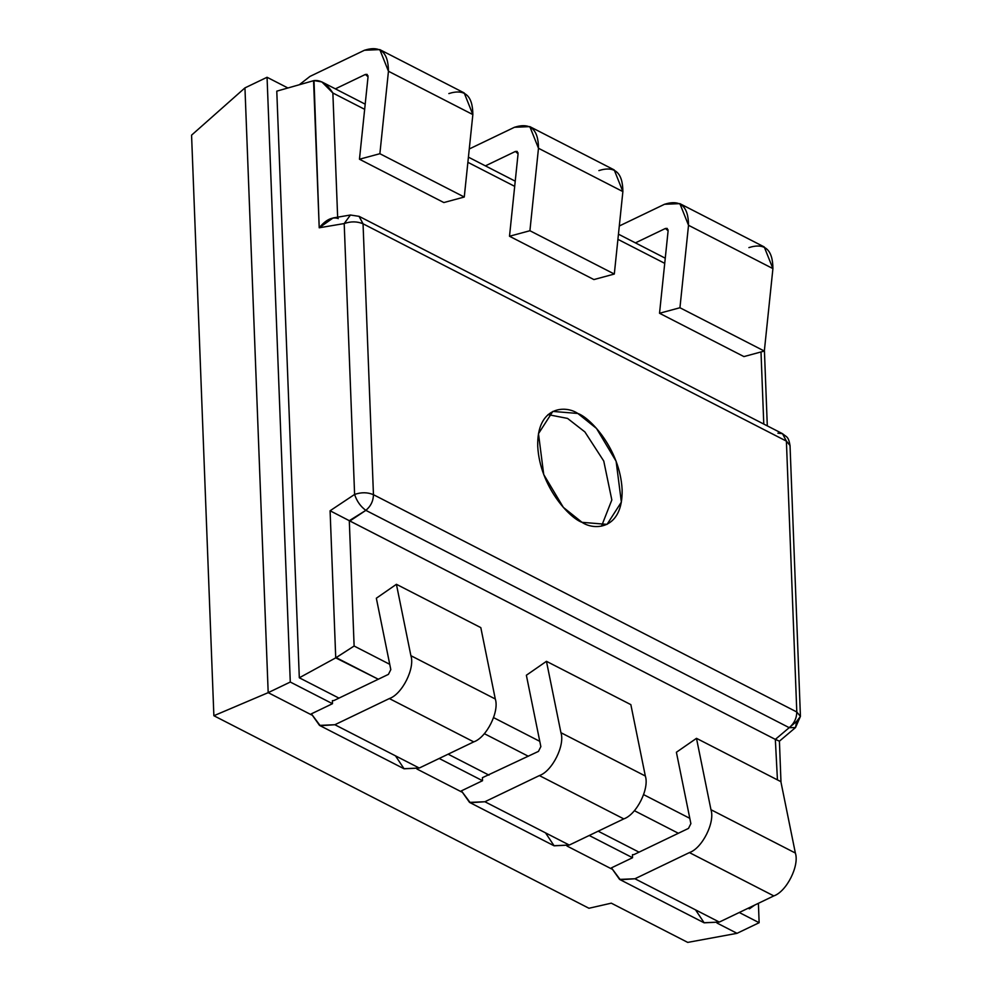 <?xml version="1.0" encoding="UTF-8"?>
<svg xmlns="http://www.w3.org/2000/svg" width="992" height="992" viewBox="0 0 992 992"><rect width="100%" height="100%" fill="white"/><g stroke="black" fill="none" stroke-linecap="round" stroke-linejoin="round"><path stroke-width="1.49" d="M332.37 700.674L332.481 703.7L311.364 713.843L332.481 703.7L290.284 682.037L267.059 77.277L244.95 87.891L191.568 135.16L213.875 715.728L191.568 135.16L244.95 87.891L268.187 692.652L244.95 87.891L267.059 77.277L287.928 87.99L267.059 77.277L290.284 682.037L268.187 692.652L213.875 715.728L268.187 692.652L290.284 682.037L332.481 703.7L332.37 700.674L333.932 700.538L332.37 700.674M632.437 854.707L632.549 857.72L611.432 867.864L632.549 857.72L589.223 835.487L632.549 857.72L632.437 854.707L634 854.571L632.437 854.707M482.397 777.691L482.521 780.716L461.392 790.86L482.521 780.716L439.196 758.471L482.521 780.716L482.397 777.691L538.458 751.39L540.851 746.616L526.368 675.242L546.456 661.317L630.85 704.642L546.456 661.317L560.939 732.691L645.333 776.017L630.85 704.642L645.333 776.017L560.939 732.691C565.18 745.339 552.16 771.243 539.388 775.583L623.782 818.896C636.554 814.568 649.574 788.665 645.333 776.017C649.574 788.665 636.554 814.568 623.782 818.896L539.388 775.583L484.89 801.747L469.538 802.392L461.392 790.86L470.27 802.739L484.89 801.747L569.284 845.06L484.89 801.747L539.388 775.583C552.16 771.243 565.18 745.339 560.939 732.691L546.456 661.317L526.368 675.242L540.851 746.616L538.458 751.39L482.397 777.691M601.561 526.132L611.828 499.943L603.756 461.044L584.883 431.917L567.548 418.413L548.006 414.606L567.548 418.413L584.883 431.917L603.756 461.044L611.828 499.943L601.561 526.132M582.019 522.325L607.042 524.371L621.364 502.113L616.119 461.255L596.502 428.432L577.828 413.466L552.804 411.42L538.482 433.678L543.728 474.536L563.344 507.371L582.019 522.325C569.755 518.184 539.846 486.824 537.726 446.239C536.759 406.249 565.403 404.947 577.828 413.466C590.091 417.62 620 448.979 622.12 489.564C623.088 529.554 594.444 530.856 582.019 522.325M777.889 433.169L782.477 433.665L359.116 216.355L350.436 215.016L344.199 223.56L350.436 215.016L359.116 216.355L363.047 223.795L373.451 494.686C373.314 500.985 370.785 506.205 365.85 510.359L789.21 727.669C794.133 723.515 796.663 718.295 796.799 711.996L373.451 494.686C367.573 492.206 361.299 492.131 354.603 494.438C356.81 501.208 360.567 506.515 365.85 510.359C370.785 506.205 373.314 500.985 373.451 494.686L796.799 711.996L786.396 441.118L782.477 433.665L786.396 441.118L363.047 223.795L786.396 441.118L790.029 445.52L786.396 441.118L796.799 711.996C796.663 718.295 794.133 723.515 789.21 727.669L365.85 510.359L349.296 520.688L354.119 646.028L389.744 664.318L354.119 646.028L349.296 520.688L775.335 739.4L349.866 520.998L365.85 510.359C360.567 506.515 356.81 501.208 354.603 494.438C361.299 492.131 367.573 492.206 373.451 494.686L363.047 223.795L359.054 216.318M350.436 215.016L333.114 217.942L319.213 227.788L313.559 80.699L276.78 91.152L314.018 80.575L321.842 81.914L332.866 93.012L364.659 109.331L332.866 93.012C326.963 83.936 320.676 79.794 314.018 80.575L319.213 227.788L344.199 223.56C350.883 221.241 357.17 221.328 363.047 223.795C357.17 221.328 350.883 221.241 344.199 223.56L354.603 494.438L330.088 510.768L349.296 520.688L330.088 510.768L335.73 657.857L354.119 646.028L336.176 657.622L378.299 679.235L335.73 657.857L330.088 510.768L354.603 494.438L344.199 223.56L319.213 227.788C325.686 219.951 331.849 216.802 337.689 218.352L338.247 218.612M493.619 717.638L539.772 741.334L493.619 717.638M643.647 794.654L689.812 818.338L643.647 794.654M777.443 779.886L775.335 739.4L789.21 727.669L795.51 727.57L789.21 727.669L796.663 721.358L795.51 727.57L800.432 716.398L796.799 711.996L800.432 716.398L796.663 721.358L775.335 739.4L777.443 779.886M763.778 424.068L761 351.962L763.778 424.068M664.727 263.351L617.917 239.332L664.727 263.351M514.687 186.347L467.877 162.316L514.687 186.347M332.866 93.012L337.689 218.352L332.866 93.012M687.729 942.4L611.295 903.166L588.95 908.263L213.875 715.728L588.95 908.263L611.295 903.166L687.729 942.4L737.031 933.323L687.729 942.4M484.319 733.658L528.327 756.251L484.319 733.658M634.359 810.675L678.367 833.268L634.359 810.675M775.384 739.35C780.481 741.619 780.654 741.731 775.893 739.672C780.654 741.731 780.481 741.619 775.384 739.35M737.031 933.323L717.018 923.044L737.031 933.323L759.14 922.709L737.031 933.323M611.717 868.992L566.99 846.027L611.717 868.992M461.677 791.976L416.95 769.023L461.677 791.976M311.649 714.959L268.187 692.652L311.649 714.959M758.396 903.315L759.14 922.709L739.263 912.504L759.14 922.709L758.396 903.315M276.78 91.152L299.311 677.784L335.73 657.857L299.311 677.784L338.954 698.12L299.311 677.784L276.78 91.152M749.419 908.821L754.664 905.113L749.419 908.821L748.216 908.201L749.419 908.821M448.148 754.18L488.982 775.136L448.148 754.18M598.176 831.184L639.022 852.153L598.176 831.184M319.511 725.388L403.905 768.701L419.256 768.044L473.742 741.88C486.514 737.552 499.534 711.648 495.293 699L480.81 627.626L495.293 699C499.534 711.648 486.514 737.552 473.742 741.88L419.256 768.044L334.862 724.73L319.511 725.388L311.364 713.843L320.242 725.722L334.862 724.73L389.348 698.566C402.12 694.226 415.14 668.323 410.899 655.687L396.416 584.3L376.34 598.226L390.811 669.612L388.418 674.374L333.932 700.538L388.418 674.374L390.811 669.612L376.34 598.226L396.416 584.3L410.899 655.687C415.14 668.323 402.12 694.226 389.348 698.566L334.862 724.73L419.256 768.044L404.091 768.8L395.486 755.854M335.37 88.858L365.378 74.45L368.044 76.781L359.464 159.228L379.874 153.71L388.455 71.25C388.331 52.229 380.333 45.235 364.448 50.257L309.963 76.421L299.274 84.766L309.963 76.421L364.448 50.257L379.8 49.6L388.455 71.25L379.874 153.71L359.464 159.228L368.044 76.781L367.077 74.375L365.378 74.45L335.37 88.858M448.843 93.57C464.727 88.548 472.725 95.554 472.849 114.576L464.268 197.024L443.858 202.554L359.464 159.228L443.858 202.554L464.268 197.024L379.874 153.71L464.268 197.024L472.849 114.576L388.455 71.25L472.849 114.576L464.194 92.926L379.8 49.6M473.742 741.88L389.348 698.566L473.742 741.88M495.293 699L410.899 655.687L495.293 699M480.81 627.626L396.416 584.3L480.81 627.626M368.02 75.801L365.378 74.45L368.02 75.801M619.578 879.408L703.973 922.734L719.324 922.076L773.81 895.912C786.582 891.585 799.602 865.681 795.361 853.033L780.878 781.646L795.361 853.033C799.602 865.681 786.582 891.585 773.81 895.912L719.324 922.076L634.93 878.763L619.578 879.408L611.432 867.864L620.298 879.755L634.93 878.763L689.415 852.587C702.187 848.259 715.207 822.356 710.966 809.708L696.483 738.333L676.395 752.258L690.878 823.633L688.485 828.407L634 854.571L688.485 828.407L690.878 823.633L676.395 752.258L696.483 738.333L710.966 809.708C715.207 822.356 702.187 848.259 689.415 852.587L634.93 878.763L719.324 922.076L704.159 922.82L695.553 909.875M635.426 242.879L665.434 228.47L668.112 230.801L659.531 313.261L679.942 307.743L688.522 225.283C688.398 206.262 680.4 199.256 664.516 204.278L619.306 225.99L664.516 204.278L679.867 203.633L688.522 225.283L679.942 307.743L659.531 313.261L668.112 230.801L667.145 228.396L665.434 228.47L635.426 242.879M748.898 247.603C764.795 242.581 772.793 249.575 772.917 268.609L764.336 351.056L743.926 356.587L659.531 313.261L743.926 356.587L764.336 351.056L679.942 307.743L764.336 351.056L772.917 268.609L688.522 225.283L772.917 268.609L764.249 246.946L679.867 203.633M773.81 895.912L689.415 852.587L773.81 895.912M795.361 853.033L710.966 809.708L795.361 853.033M780.878 781.646L696.483 738.333L780.878 781.646M668.075 229.834L665.434 228.47L668.075 229.834M469.538 802.392L553.933 845.717L569.284 845.06L623.782 818.896L569.284 845.06L554.119 845.816L545.526 832.858M598.87 170.587C614.755 165.565 622.765 172.571 622.877 191.592L614.308 274.04L593.898 279.57L509.504 236.245L529.914 230.727L509.504 236.245L593.898 279.57L614.308 274.04L529.914 230.727L538.482 148.267L529.914 230.727L614.308 274.04L622.877 191.592L538.482 148.267C538.371 129.245 530.36 122.239 514.476 127.274L469.266 148.974L514.476 127.274L529.827 126.616L538.482 148.267L622.877 191.592L614.222 169.93L529.827 126.616M509.504 236.245L518.072 153.797L517.117 151.392L515.406 151.454L518.047 152.818L515.406 151.454L485.398 165.875L515.406 151.454L518.072 153.797L509.504 236.245M782.477 433.665C786.817 437.385 788.392 436.133 790.029 445.52L800.432 716.398M321.842 81.914L365.192 104.172M468.422 157.158L515.232 181.176M618.45 234.174L665.26 258.193M795.51 727.57L779.414 741.173L780.989 782.217M764.41 350.399L767.3 425.878"/></g></svg>
